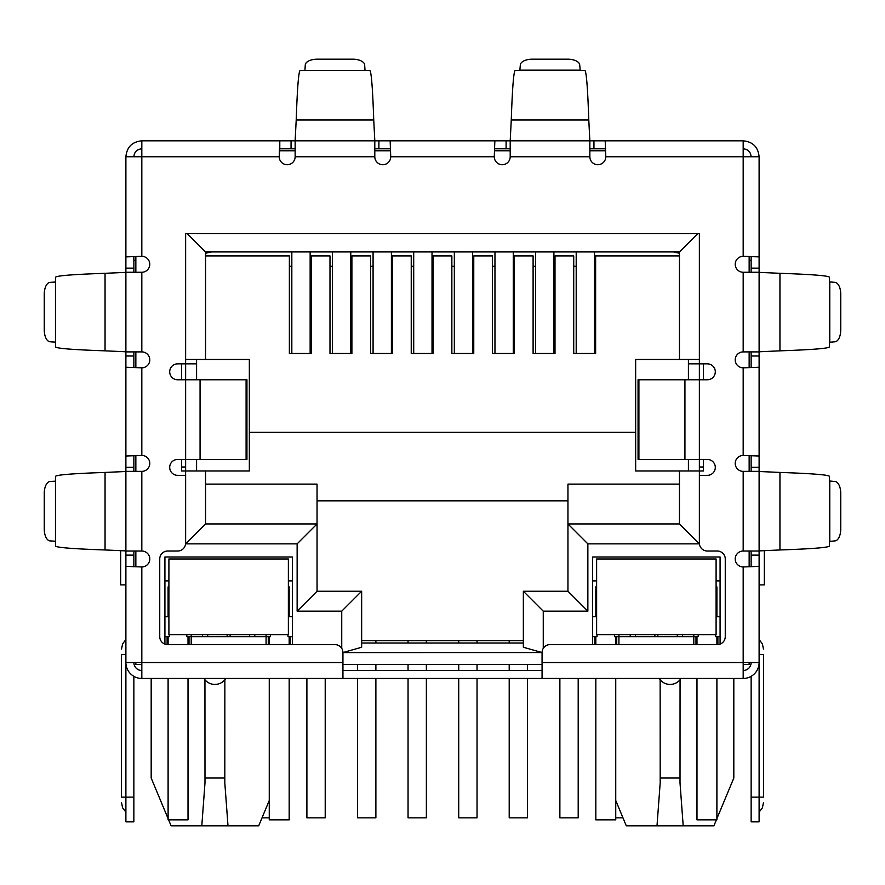 <?xml version="1.0" encoding="UTF-8"?>
<svg xmlns="http://www.w3.org/2000/svg" width="885" height="885" viewBox="0 0 885 885"><rect width="100%" height="100%" fill="white"/><g stroke="black" fill="none" stroke-linecap="round" stroke-linejoin="round"><path stroke-width="1.33" d="M246.096 379.776L246.937 379.776L246.937 459.426L200.065 459.426L200.065 379.776L246.096 379.776L246.096 459.426M200.065 379.776L177.664 379.776A7.965 7.965 0 0 1 169.699 371.811A7.965 7.965 0 0 1 177.664 363.846L185.629 363.846L185.629 233.618L699.371 233.618L699.371 363.846L707.336 363.846A7.965 7.965 0 0 1 715.301 371.811A7.965 7.965 0 0 1 707.336 379.776L638.063 379.776L638.063 459.426L707.336 459.426A7.965 7.965 0 0 1 715.301 467.391A7.965 7.965 0 0 1 707.336 475.356L699.371 475.356L699.371 543.058A7.965 7.965 0 0 0 707.336 551.023L717.292 551.023A7.965 7.965 0 0 1 725.258 558.988L725.258 636.647A7.965 7.965 0 0 1 717.292 644.612L550.027 644.612A7.965 7.965 0 0 0 542.062 652.577L542.062 678.463L342.938 678.463L342.938 652.577A7.965 7.965 0 0 0 334.973 644.612L167.707 644.612A7.965 7.965 0 0 1 159.743 636.647L159.743 558.988A7.965 7.965 0 0 1 167.707 551.023L177.664 551.023A7.965 7.965 0 0 0 185.629 543.058L185.629 475.356L177.664 475.356A7.965 7.965 0 0 1 169.699 467.391A7.965 7.965 0 0 1 177.664 459.426L200.065 459.426M542.062 670.498L342.938 670.498M295.147 148.791L279.793 148.791L279.793 140.826L510.202 140.826L510.202 156.756A7.965 7.965 0 0 1 502.237 164.721A7.965 7.965 0 0 1 494.272 156.756L390.727 156.756L390.152 140.826L390.727 156.756A7.965 7.965 0 0 1 382.762 164.721A7.965 7.965 0 0 1 374.798 156.756L374.798 140.826L295.147 140.826L295.147 156.756A7.965 7.965 0 0 1 287.183 164.721A7.965 7.965 0 0 1 279.217 156.756L125.891 156.756C126.843 147.076 132.153 141.766 141.821 140.826L141.821 256.318L125.891 256.893L141.821 256.318A7.965 7.965 0 0 1 149.786 264.283A7.965 7.965 0 0 1 141.821 272.248L125.891 272.248L125.891 351.898L141.821 351.898A7.965 7.965 0 0 1 149.786 359.863A7.965 7.965 0 0 1 141.821 367.828L141.821 455.443L125.891 456.018L141.821 455.443A7.965 7.965 0 0 1 149.786 463.408A7.965 7.965 0 0 1 141.821 471.373L125.891 471.373L125.891 551.023L141.821 551.023A7.965 7.965 0 0 1 149.786 558.988A7.965 7.965 0 0 1 141.821 566.953L141.821 678.463L342.938 678.463M542.062 678.463L743.179 678.463L743.179 662.533L759.109 662.533L759.109 566.378L743.179 566.953A7.965 7.965 0 0 1 735.214 558.988A7.965 7.965 0 0 1 743.179 551.023L759.109 551.023L759.109 471.373L743.179 471.373A7.965 7.965 0 0 1 735.214 463.408A7.965 7.965 0 0 1 743.179 455.443L759.109 456.018L759.109 367.253L743.179 367.828A7.965 7.965 0 0 1 735.214 359.863A7.965 7.965 0 0 1 743.179 351.898L759.109 351.898L759.109 272.248L743.179 272.248A7.965 7.965 0 0 1 735.214 264.283A7.965 7.965 0 0 1 743.179 256.318L759.109 256.893L759.109 156.756C758.168 147.087 752.858 141.777 743.179 140.826L743.179 156.756L759.109 156.756M751.144 272.248L751.144 268.155L759.109 268.155L759.109 256.893L743.179 256.318L743.179 156.756L605.783 156.756A7.965 7.965 0 0 1 597.817 164.721A7.965 7.965 0 0 1 589.853 156.756L589.853 140.826L605.207 140.826L605.783 156.756L605.207 140.826L743.179 140.826M125.891 550.901L125.891 471.495L105.049 472.435C72.681 473.541 56.153 474.869 55.478 476.418L55.478 545.979C56.142 547.527 72.659 548.855 105.049 549.961L125.891 550.901M125.891 351.776L125.891 272.37L105.049 273.31C72.681 274.416 56.153 275.744 55.478 277.293L55.478 346.854C56.142 348.402 72.659 349.73 105.049 350.836L125.891 351.776M55.478 541.388L55.478 481.009M55.478 342.263L55.478 281.884M55.224 481.174L50.047 481.495A11.947 5.974 -90 0 0 44.25 493.432L44.25 528.965A11.947 5.974 -90 0 0 50.047 540.901L55.224 541.222M55.224 282.05L50.047 282.37A11.947 5.974 -90 0 0 44.25 294.307L44.25 329.839A11.947 5.974 -90 0 0 50.047 341.776L55.224 342.097M374.798 140.45L373.735 119.984C372.629 87.615 371.302 71.088 369.753 70.413L300.192 70.413C298.643 71.077 297.316 87.593 296.209 119.984L295.147 140.45M304.783 70.413L365.162 70.413M364.996 70.158L364.675 64.981A11.947 5.974 0 0 0 352.739 59.184L317.206 59.184A11.947 5.974 0 0 0 305.27 64.981L304.949 70.158M494.272 156.756L494.848 140.826L494.272 156.756M510.202 148.791L494.848 148.791M593.946 140.826L593.946 148.791L589.853 148.791M593.946 148.791L605.207 148.791M378.891 140.826L378.891 148.791L390.152 148.791M378.891 148.791L374.798 148.791M141.821 140.826L279.793 140.826L279.217 156.756L279.793 148.791M588.79 119.984L589.853 140.826L510.202 140.826L511.264 119.984L588.79 119.984C587.684 87.615 586.357 71.088 584.808 70.413L515.247 70.413C513.698 71.077 512.371 87.593 511.264 119.984M519.838 70.413L520.325 64.981A11.947 5.974 180 0 1 532.261 59.184L567.794 59.184A11.947 5.974 180 0 1 579.73 64.981L580.217 70.413M779.95 273.31L759.109 272.37L759.109 351.776L779.95 350.836C812.319 349.73 828.847 348.402 829.522 346.854L829.522 277.293C828.858 275.744 812.341 274.416 779.95 273.31L779.95 350.836M829.522 281.884L834.953 282.37A11.947 5.974 -90 0 1 840.75 294.307L840.75 329.839A11.947 5.974 -90 0 1 834.953 341.776L829.522 342.263M779.95 472.435L759.109 471.495L759.109 550.901L779.95 549.961C812.319 548.855 828.847 547.527 829.522 545.979L829.522 476.418C828.858 474.869 812.341 473.541 779.95 472.435L779.95 549.961M829.522 481.009L834.953 481.495A11.947 5.974 -90 0 1 840.75 493.432L840.75 528.965A11.947 5.974 -90 0 1 834.953 540.901L829.522 541.388M141.821 148.791C136.987 149.266 134.332 151.921 133.856 156.756M743.179 148.791C748.013 149.266 750.668 151.921 751.144 156.756M133.856 551.023L133.856 555.116L125.891 555.116L125.891 628.682L125.891 566.378L141.821 566.953L125.891 566.378L125.891 662.533L342.938 662.533M133.856 351.898L133.856 355.991L125.891 355.991L125.891 367.253L141.821 367.828L125.891 367.253L125.891 467.28L133.856 467.28L133.856 471.373M759.109 351.898L759.109 456.018L743.179 455.443L743.179 367.828L759.109 367.253L759.109 471.373M542.062 662.533L743.179 662.533L743.179 566.953L759.109 566.378L759.109 555.116L751.144 555.116L751.144 551.023M125.891 156.756L125.891 268.155L133.856 268.155L133.856 272.248M141.821 670.498A7.965 7.965 0 0 1 133.856 662.533M141.821 678.463A15.93 15.93 0 0 1 125.891 662.533L125.891 797.142L133.856 797.142L133.856 676.328M133.856 555.116L133.856 566.765M125.891 555.116L125.891 551.023M125.891 479.216L125.891 467.28M133.856 467.28L133.856 456.018M133.856 355.991L133.856 367.253M125.891 355.991L125.891 351.898M125.891 280.091L125.891 268.155M133.856 268.155L133.856 256.893M125.891 654.568L121.51 654.568C121.51 647.355 121.51 647.355 121.51 654.568C121.51 647.355 121.51 647.355 121.51 654.568L121.51 797.142L125.891 797.142L125.891 821.833L133.856 821.833L133.856 797.142M133.856 260.301L135.847 260.301M121.51 797.142C121.51 804.354 121.51 804.354 121.51 797.142C121.51 804.354 121.51 804.354 121.51 797.142M759.109 355.991L751.144 355.991L751.144 367.253M751.144 355.991L751.144 351.898M751.144 471.373L751.144 456.018M759.109 551.023L759.109 555.116M751.144 555.116L751.144 566.378M751.144 676.328L751.144 821.833L759.109 821.833L759.109 662.533A15.93 15.93 0 0 1 743.179 678.463M743.179 670.498A7.965 7.965 0 0 0 751.144 662.533M751.144 268.155L751.144 256.893M759.109 268.155L759.109 272.248M749.153 260.301L751.144 260.301M759.109 584.874L764.33 584.874L764.33 550.503M759.109 654.568C759.109 635.164 759.109 635.164 759.109 654.568L763.489 654.568C763.489 647.355 763.489 647.355 763.489 654.568C763.489 647.355 763.489 647.355 763.489 654.568L763.489 797.142C763.489 804.354 763.489 804.354 763.489 797.142C763.489 804.354 763.489 804.354 763.489 797.142L751.144 797.142M125.891 584.874L120.67 584.874L120.67 550.503M660.144 679.769L660.188 782.904L657.002 825.816L626.292 825.816L615.739 800.482M733.82 678.463L733.82 778.026L716.894 818.647M204.944 679.769L204.988 782.904L201.802 825.816L171.093 825.816L168.604 819.842M168.106 818.647L151.18 778.026L151.18 678.463M279.527 150.782L295.147 150.782M374.798 150.782L390.418 150.782M494.582 150.782L510.202 150.782M589.853 150.782L605.473 150.782M135.847 662.533L135.847 664.524L141.821 664.524M743.179 664.524L749.153 664.524L749.153 662.533M542.062 664.524L342.938 664.524M703.354 363.846L703.354 379.776M703.354 459.426L703.354 470.975L635.651 470.975L635.651 359.465L699.371 359.465L699.371 233.618M181.646 363.846L181.646 379.776M181.646 459.426L181.646 470.975L205.541 470.975L205.541 523.942L205.541 470.975L249.349 470.975L249.349 432.345L635.651 432.345M749.153 256.628L749.153 272.248M749.153 351.898L749.153 367.518M749.153 455.753L749.153 471.373M749.153 551.023L749.153 566.643M164.92 644.103L164.92 556.997L292.36 556.997L292.36 644.612M592.64 644.612L592.64 556.997L720.08 556.997L720.08 644.103M688.419 363.846L699.371 363.846L699.371 543.855L587.861 543.855L587.861 611.159L543.257 611.159L523.345 591.246L523.345 647.245L542.062 652.566L342.938 652.577L361.655 647.245L361.655 591.246L317.051 591.246L317.051 523.942L205.541 523.942L185.629 543.855L185.629 363.846L196.581 363.846M135.847 566.643L135.847 551.023M135.847 471.373L135.847 455.753M135.847 367.518L135.847 351.898M135.847 272.248L135.847 256.628M189.014 644.612L189.014 636.647M266.075 644.612L266.075 636.647L191.204 636.647L191.204 644.612M268.266 636.647L268.266 644.612M290.169 636.647L290.169 644.612M594.831 636.647L594.831 644.612M616.734 636.647L616.734 644.612M693.796 644.612L693.796 636.647L618.925 636.647L618.925 644.612M695.986 636.647L695.986 644.612M717.89 636.647L717.89 644.59M167.11 636.647L167.11 644.59M659.192 678.463A12.943 12.943 0 0 0 681.008 678.463M203.993 678.463A12.943 12.943 0 0 0 225.808 678.463M699.371 466.992L703.354 466.992M691.406 363.846L699.371 363.447M679.459 255.92L595.627 255.92L595.627 353.491L573.723 353.491L573.723 255.92L555.006 255.92L555.006 353.491L533.102 353.491L533.102 255.92L514.384 255.92L514.384 353.491L492.48 353.491L492.48 255.92L473.763 255.92L473.763 353.491L451.859 353.491L451.859 255.92L433.141 255.92L433.141 353.491L411.237 353.491L411.237 255.92L392.52 255.92L392.52 353.491L370.616 353.491L370.616 255.92L351.898 255.92L351.898 353.491L329.994 353.491L329.994 255.92L311.277 255.92L311.277 353.491L289.373 353.491L289.373 255.92L205.541 255.92L205.541 359.465L249.349 359.465L249.349 432.345M185.629 233.618L185.629 359.465L205.541 359.465L205.541 251.937L679.459 251.937L679.459 359.465M181.646 466.992L185.629 466.992M193.594 363.846L185.629 363.447M587.861 611.159L567.949 591.246L523.345 591.246M587.861 543.855L567.949 523.942L567.949 591.246M699.371 543.855L679.459 523.942L567.949 523.942L567.949 484.117L679.459 484.117M679.459 470.975L679.459 523.942M697.778 233.618L679.459 251.937M187.222 233.618L205.541 251.937L205.541 253.265L211.515 251.937M341.743 648.384L341.743 611.159L297.139 611.159L297.139 543.855L317.051 523.942L317.051 484.117L205.541 484.117M297.139 611.159L317.051 591.246M341.743 611.159L361.655 591.246M523.345 647.245L523.345 643.019L361.655 643.019L361.655 647.245M191.204 634.656L191.204 636.647L186.823 636.647L186.823 634.656M270.456 634.656L270.456 636.647L266.075 636.647L266.075 634.656M292.36 636.647L287.979 636.647L287.979 634.656M292.36 616.734L288.377 616.734M292.36 580.892L288.377 580.892M596.623 580.892L592.64 580.892M592.64 636.647L597.021 636.647L597.021 634.656M596.623 616.734L592.64 616.734M618.925 634.656L618.925 636.647L614.544 636.647L614.544 634.656M698.177 634.656L698.177 636.647L693.796 636.647L693.796 634.656M720.08 636.647L715.7 636.647L715.7 634.656M720.08 616.734L716.098 616.734M720.08 580.892L716.098 580.892M317.051 500.844L567.949 500.844M168.902 580.892L164.92 580.892M164.92 636.647L169.3 636.647L169.3 634.656M168.902 616.734L164.92 616.734M716.396 819.842L713.907 825.816L657.002 825.816M269.261 800.482L258.708 825.816L201.802 825.816M679.459 253.265L673.485 251.937M202.51 636.647L202.51 634.656M254.769 634.656L254.769 636.647M630.231 634.656L630.231 636.647M682.49 634.656L682.49 636.647M683.198 825.816L680.012 782.904L680.056 679.769M660.144 778.026L680.056 778.026M227.998 825.816L224.812 782.904L224.856 679.769M204.944 778.026L224.856 778.026M196.581 359.465L196.581 379.776M196.581 459.426L196.581 470.975M688.419 359.465L688.419 379.776M688.419 459.426L688.419 470.975M523.345 640.629L361.655 640.629M509.207 640.629L509.207 643.019M509.207 664.524L509.207 670.498M509.207 678.463L509.207 817.851L527.526 817.851L527.526 678.463M527.526 670.498L527.526 664.524M513.278 353.491L513.278 251.937M494.958 353.491L494.958 251.937M357.562 664.524L357.562 670.498M357.562 678.463L357.562 817.851L375.882 817.851L375.882 678.463M375.882 670.498L375.882 664.524M375.882 643.019L375.882 640.629M391.402 353.491L391.402 251.937M373.083 353.491L373.083 251.937M262.026 817.851L269.261 817.851M310.148 353.491L310.148 251.937M291.829 353.491L291.829 251.937M559.873 678.463L559.873 817.851L578.193 817.851L578.193 678.463M553.899 353.491L553.899 251.937M535.58 353.491L535.58 251.937M408.051 640.629L408.051 643.019M408.051 664.524L408.051 670.498M408.051 678.463L408.051 817.851L426.371 817.851L426.371 678.463M426.371 670.498L426.371 664.524M426.371 643.019L426.371 640.629M432.024 353.491L432.024 251.937M413.704 353.491L413.704 251.937M615.739 817.851L622.974 817.851M594.521 353.491L594.521 251.937M576.201 353.491L576.201 251.937M458.718 640.629L458.718 643.019M458.718 664.524L458.718 670.498M458.718 678.463L458.718 817.851L477.037 817.851L477.037 678.463M477.037 670.498L477.037 664.524M477.037 643.019L477.037 640.629M472.656 353.491L472.656 251.937M454.337 353.491L454.337 251.937M306.896 678.463L306.896 817.851L325.215 817.851L325.215 678.463M332.461 251.937L332.461 353.491M350.781 251.937L350.781 353.491M168.902 634.656L288.377 634.656L288.377 558.988L168.902 558.988L168.902 634.656M168.902 586.866L168.902 606.778L168.106 606.778L168.106 586.866L168.902 586.866M288.377 586.866L289.174 586.866L289.174 606.778L288.377 606.778M188.018 636.647L188.018 644.612M188.018 678.463L188.018 819.842L168.106 819.842L168.106 678.463M168.106 644.612L168.106 636.647M168.106 616.734L168.106 606.778M289.174 606.778L289.174 616.734M289.174 678.463L289.174 819.842L269.261 819.842L269.261 678.463M269.261 644.612L269.261 636.647M289.174 636.647L289.174 644.612M596.623 634.656L716.098 634.656L716.098 558.988L596.623 558.988L596.623 634.656M716.098 586.866L716.894 586.866L716.894 606.778L716.098 606.778M596.623 606.778L595.826 606.778L595.826 586.866L596.623 586.866M615.739 636.647L615.739 644.612M615.739 678.463L615.739 819.842L595.826 819.842L595.826 678.463M595.826 644.612L595.826 636.647M595.826 616.734L595.826 606.778M716.894 606.778L716.894 616.734M716.894 678.463L716.894 819.842L696.982 819.842L696.982 678.463M696.982 644.612L696.982 636.647M716.894 636.647L716.894 644.612M684.935 379.776L684.935 459.426M638.904 379.776L638.904 459.426M743.179 551.023L743.179 471.373M743.179 351.898L743.179 272.248M589.853 156.756L510.202 156.756M374.798 156.756L295.147 156.756M141.821 272.248L141.821 351.898M141.821 471.373L141.821 551.023M105.049 472.435L105.049 549.961M105.049 273.31L105.049 350.836M373.735 119.984L296.209 119.984M506.109 148.791L506.109 140.826M291.054 148.791L291.054 140.826M510.202 140.45L589.853 140.45M520.004 70.158L580.051 70.158M829.776 282.05L829.776 342.097M829.776 481.174L829.776 541.222M751.144 467.28L759.109 467.28M543.257 611.159L543.257 648.384M297.139 543.855L185.629 543.855M249.581 634.656L249.581 636.647M635.419 636.647L635.419 634.656M677.302 634.656L677.302 636.647M207.698 636.647L207.698 634.656M230.133 634.656L230.133 636.647M654.867 636.647L654.867 634.656M657.854 634.656L657.854 636.647M227.146 636.647L227.146 634.656M595.627 266.274L594.521 266.274M576.201 266.274L573.723 266.274M555.006 266.274L553.899 266.274M535.58 266.274L533.102 266.274M514.384 266.274L513.278 266.274M494.958 266.274L492.48 266.274M473.763 266.274L472.656 266.274M454.337 266.274L451.859 266.274M433.141 266.274L432.024 266.274M413.704 266.274L411.237 266.274M392.52 266.274L391.402 266.274M373.083 266.274L370.616 266.274M351.898 266.274L350.781 266.274M332.461 266.274L329.994 266.274M311.277 266.274L310.148 266.274M291.829 266.274L289.373 266.274M289.174 612.752L288.377 612.752M168.902 612.752L168.106 612.752M716.894 612.752L716.098 612.752M596.623 612.752L595.826 612.752M125.891 639.556L122.661 643.793L121.51 648.993M125.891 812.153L122.661 807.917L121.51 802.717M759.109 812.153L762.339 807.917L763.489 802.717M759.109 639.556L762.339 643.793L763.489 648.993"/></g></svg>
